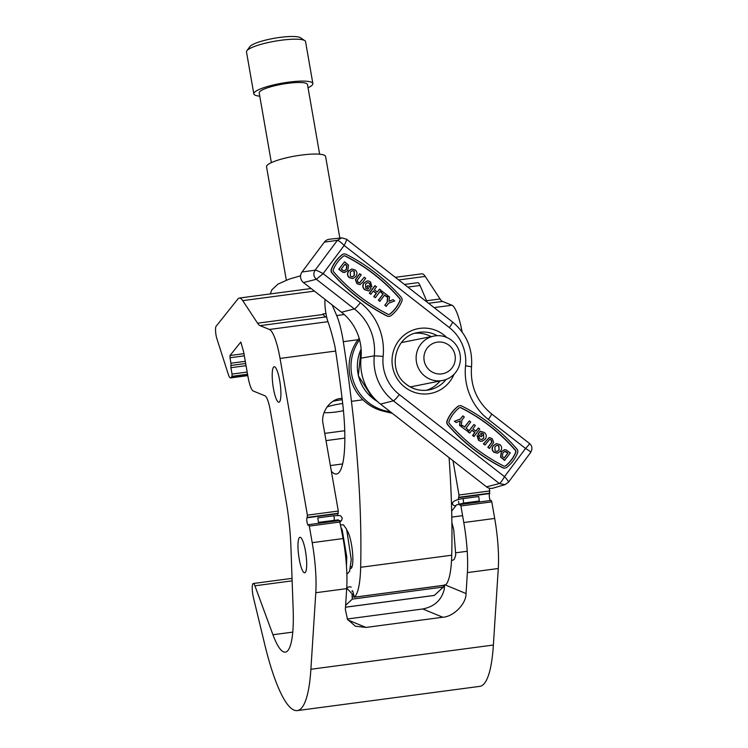 <?xml version="1.0" encoding="UTF-8"?>
<svg xmlns="http://www.w3.org/2000/svg" width="748" height="748" viewBox="0 0 748 748"><rect width="100%" height="100%" fill="white"/><g stroke="black" fill="none" stroke-linecap="round" stroke-linejoin="round"><path stroke-width="1.12" d="M299.2 558.971A17.905 3.693 82.4 0 1 299.976 537.288A17.905 3.693 82.4 0 1 305.464 551.117A17.905 3.693 82.4 0 1 304.688 572.8A17.905 3.693 82.4 0 1 299.2 558.971M247.551 374.252L232.03 376.309L230.964 377.647A11.313 2.328 82.4 0 1 230.543 377.918A11.313 2.328 82.4 0 1 228.29 374.309L216.864 338.638A7.536 1.552 82.4 0 1 216.05 335.226A7.536 1.552 82.4 0 1 216.097 326.278L237.911 298.957A37.699 7.779 82.4 0 1 239.313 298.05A37.699 7.779 82.4 0 1 242.735 300.64L257.574 323.192A37.699 7.779 -97.6 0 0 260.061 325.651L269.42 329.457A37.699 7.779 82.4 0 1 280.051 358.432L307.4 515.148L338.302 511.043L323.173 424.359C320.209 413.111 330.064 398.852 341.107 398.441L342.07 398.31M307.4 515.148L307.054 517.794A3.768 0.776 82.4 0 0 306.979 521.908A3.768 0.776 82.4 0 0 308.195 525.18A3.768 0.776 82.4 0 0 308.335 525.087L308.728 524.629L309.307 526.087L312.206 542.665A56.437 11.641 82.4 0 1 315.787 592.734L310.888 669.264A127.833 26.358 82.4 0 1 297.218 710.6A127.833 26.358 82.4 0 1 264.755 644.514L253.366 597.325A9.425 1.945 82.4 0 1 252.871 594.922A9.425 1.945 82.4 0 1 253.282 583.505A9.425 1.945 82.4 0 1 254.909 585.796L272.936 634.743A71.64 14.773 -97.6 0 0 285.325 652.134A71.64 14.773 -97.6 0 0 293.16 609.414L290.888 546.199A75.408 15.549 -97.6 0 0 285.914 499.888L270.271 410.287A18.85 3.89 -97.6 0 0 264.96 395.795L253.263 391.036A18.85 3.89 82.4 0 1 247.953 376.543L243.624 351.784L240.8 342.042L230.01 355.515L243.951 353.664M273.422 388.399A17.905 3.693 82.4 0 1 274.198 366.726A17.905 3.693 82.4 0 1 279.687 380.554A17.905 3.693 82.4 0 1 278.911 402.228A17.905 3.693 82.4 0 1 273.422 388.399M458.374 499.524A3.768 0.776 82.4 0 1 458.646 497.672L458.992 495.017L452.998 460.693M489.426 488.229L489.557 493.568A3.768 0.776 82.4 0 0 489.351 496.737A3.768 0.776 82.4 0 0 490.249 500.534M395.318 277.34L421.807 273.815A37.699 7.779 82.4 0 1 425.229 276.414L440.067 298.966A37.699 7.779 -97.6 0 0 442.554 301.425L451.923 305.231A37.699 7.779 82.4 0 1 462.142 331.981M326.717 317.348L325.707 316.937A37.699 7.779 82.4 0 1 323.22 314.478L322.893 313.982L325.96 313.58M449.081 457.636A301.622 62.196 82.4 0 1 451.727 555.212A75.408 15.549 82.4 0 1 445.509 585.048L466.041 593.538C466.359 603.692 453.559 616.726 442.769 617.24L422.788 608.975C434.429 606.619 441.582 600.083 444.237 589.359L444.583 584.655M422.788 608.975L347.306 618.998M466.041 593.538L467.378 572.603A56.437 11.641 -97.6 0 0 463.797 522.543L460.899 505.957L460.319 504.507L459.927 504.965A3.768 0.776 82.4 0 1 459.786 505.059A3.768 0.776 82.4 0 1 458.505 501.338M460.899 505.957L491.801 501.861L494.699 518.439A56.437 11.641 82.4 0 1 498.28 568.499L493.381 645.038A127.833 26.358 82.4 0 1 479.711 686.374L297.218 710.6M442.769 617.24L365.959 627.432L355.384 626.198L347.502 619.344L345.352 609.555L346.698 588.629A56.437 11.641 -97.6 0 0 343.108 538.56L339.564 520.571M491.801 501.861L491.155 500.449M244.334 355.842L230.001 357.75L230.954 363.219L245.288 361.312M246.055 365.679L230.926 367.689L232.039 374.075L247.167 372.065M230.926 367.689L230.954 363.219M230.001 357.75L230.01 355.515M232.03 376.309L232.039 374.075M337.685 515.522A3.768 0.776 82.4 0 1 337.965 513.689L338.302 511.043M351.953 591.201A3.768 0.776 82.4 0 1 352.252 590.733A3.768 0.776 82.4 0 1 353.103 592.248A3.768 0.776 82.4 0 1 353.439 593.828L354.337 597.213L445.509 585.048L354.393 597.185M347.128 530.566A19.794 4.086 82.4 0 1 349.877 537.335A19.794 4.086 82.4 0 1 352.841 557.597A19.794 4.086 82.4 0 1 350.653 568.602A19.794 4.086 82.4 0 1 350.419 568.602M404.434 284.455L417.73 282.688A15.68 3.235 82.4 0 1 420.03 285.465L427.22 302.239M331.345 471.203A75.408 15.549 -97.6 0 0 336.422 474.017A75.408 15.549 -97.6 0 0 342.519 402.05A348.755 71.911 -97.6 0 0 335.029 346.922A80.475 16.596 -97.6 0 0 327.979 321.762A15.68 3.235 82.4 0 1 327.278 319.536A15.68 3.235 82.4 0 1 325.025 299.378M332.131 304.932L336.684 315.544A37.699 7.779 82.4 0 1 343.304 341.677A392.102 80.849 82.4 0 1 351.448 401.321A301.622 62.196 82.4 0 1 360.658 567.302A75.408 15.549 82.4 0 1 354.44 597.138M392.335 413.345L382.901 411.073M345.623 605.338L352.317 599.111L443.386 587.021L443.499 585.375M443.386 587.021L434.392 595.389A3.777 0.776 82.4 0 1 434.289 595.445A3.777 0.776 82.4 0 1 434.167 595.417M352.317 599.111L352.065 595.109A3.768 0.776 82.4 0 1 352.028 594.912M478.72 496.579L479.3 500.973M317.797 517.943L318.48 522.366L317.797 517.943M416.327 361.181A22.618 22.131 -101.3 0 1 433.84 336.086A22.618 22.131 -101.3 0 1 460.216 355.356A22.618 22.131 -101.3 0 1 442.713 380.452A22.618 22.131 -101.3 0 1 416.327 361.181M455.158 355.936A16.026 15.68 78.7 0 0 437.458 342.126A16.026 15.68 78.7 0 0 424.069 360.069A16.026 15.68 78.7 0 0 441.769 373.878A16.026 15.68 78.7 0 0 455.158 355.936M390.278 411.737A45.245 44.263 -101.3 0 1 382.088 409.895A45.245 44.263 -101.3 0 1 359.573 339.826M391.092 412.372A45.245 44.263 -101.3 0 1 380.18 410.278A45.245 44.263 -101.3 0 1 359.143 338.274M333.599 271.767A179.464 175.593 78.7 0 0 358.797 295.731A179.464 175.593 78.7 0 0 388.044 314.272A1.889 1.842 78.7 0 0 389.989 314.076A33.557 32.828 78.7 0 0 400.143 300.481A1.889 1.842 78.7 0 0 399.815 298.508A179.464 175.593 78.7 0 0 345.361 256.003A1.889 1.842 78.7 0 0 343.416 256.199A33.557 32.828 78.7 0 0 333.262 269.794A1.889 1.842 78.7 0 0 333.599 271.767M357.684 297.218A181.353 177.435 78.7 0 0 387.24 315.965A3.768 3.693 78.7 0 0 391.129 315.572A35.437 34.679 78.7 0 0 401.844 301.21A3.768 3.693 78.7 0 0 401.19 297.274A181.353 177.435 78.7 0 0 346.165 254.32A3.768 3.693 78.7 0 0 342.275 254.703A35.437 34.679 78.7 0 0 331.56 269.065A3.768 3.693 78.7 0 0 332.215 273.011A181.353 177.435 78.7 0 0 357.684 297.218M343.697 254.021A3.768 3.693 78.7 0 0 342.051 254.75A35.437 34.679 78.7 0 0 331.327 269.112A3.768 3.693 78.7 0 0 331.99 273.057A181.353 177.435 78.7 0 0 357.46 297.265A181.353 177.435 78.7 0 0 387.006 316.002A3.768 3.693 78.7 0 0 389.474 316.301M449.314 423.508A179.464 175.593 78.7 0 0 474.522 447.472A179.464 175.593 78.7 0 0 503.769 466.023A1.889 1.842 78.7 0 0 505.713 465.826A33.557 32.828 78.7 0 0 515.858 452.222A1.889 1.842 78.7 0 0 515.531 450.259A179.464 175.593 78.7 0 0 461.077 407.754A1.889 1.842 78.7 0 0 459.132 407.941A33.557 32.828 78.7 0 0 448.987 421.545A1.889 1.842 78.7 0 0 449.314 423.508M473.409 448.968A181.353 177.435 78.7 0 0 502.955 467.706A3.768 3.693 78.7 0 0 506.845 467.313A35.437 34.679 78.7 0 0 517.569 452.951A3.768 3.693 78.7 0 0 516.905 449.015A181.353 177.435 78.7 0 0 461.89 406.061A3.768 3.693 78.7 0 0 458 406.454A35.437 34.679 78.7 0 0 447.276 420.815A3.768 3.693 78.7 0 0 447.93 424.752A181.353 177.435 78.7 0 0 473.409 448.968M459.422 405.762A3.768 3.693 78.7 0 0 457.767 406.501A35.437 34.679 78.7 0 0 447.042 420.862A3.768 3.693 78.7 0 0 447.706 424.799A181.353 177.435 78.7 0 0 473.175 449.015A181.353 177.435 78.7 0 0 502.731 467.752A3.768 3.693 78.7 0 0 505.199 468.052M426.407 390.288A29.219 28.592 78.7 0 0 440.02 380.994M393.037 299.649L394.692 300.939L388.773 303.174L386.202 306.353L384.79 305.249L387.137 302.108L387.67 295.684L389.549 296.928L388.997 301.369L393.037 299.649L389.007 301.313M386.828 296.769L384.659 295.077L379.788 301.341L378.376 300.238L383.013 294.02L380.844 292.328L381.77 291.084L387.754 295.525L386.594 296.816L384.547 295.217M379.545 289.121L380.966 290.224L375.393 297.685L373.972 296.582L376.403 293.328L373.383 290.972L370.728 294.273L369.316 293.169L374.879 285.708L376.524 286.764L374.309 289.728L377.329 292.085L379.545 289.121L377.207 291.991M375.393 297.685L373.748 296.629L376.179 293.375L373.28 291.112M367.866 289.102L368.549 288.186L366.763 286.783L367.913 285.493L371.12 287.999L368.886 290.991L364.715 289.728C362.481 287.737 362.21 285.493 363.902 282.996L366.922 281.005M368.886 290.991L364.949 289.682C362.715 287.69 362.443 285.446 364.136 282.959L367.044 280.977L368.568 280.977L370.578 281.968L371.803 286.634L370.176 285.811L369.4 283.249L367.39 282.632M359.947 284.605L356.964 283.679L355.375 279.733L359.592 273.768L361.237 274.825L357.338 280.173L358.077 282.361L359.573 282.838L364.257 277.19L359.451 282.856M352.804 278.565L349.241 277.648C347.1 275.703 346.876 273.525 348.568 271.141L351.672 269.018M389.11 314.45A1.889 1.842 78.7 0 0 389.764 314.123A33.557 32.828 78.7 0 0 399.909 300.528A1.889 1.842 78.7 0 0 399.582 298.555A179.464 175.593 78.7 0 0 345.127 256.05A1.889 1.842 78.7 0 0 344.071 255.872M344.809 272.478L342.939 272.328L338.741 269.299L344.538 261.791L348.521 265.129L347.829 270.383L344.65 272.496L343.173 272.281L338.966 269.252L344.538 261.791M504.769 460.375L500.786 457.037L501.478 451.783L504.657 449.67L506.134 449.885L510.342 452.914L504.545 460.422L500.552 457.084L501.244 451.829L504.423 449.716M489.482 448.445L488.07 447.341L491.969 441.993L491.23 439.815L489.744 439.328L485.05 444.985L483.638 443.873L489.239 437.58L492.119 438.534L493.708 442.479L489.482 448.445L487.836 447.388L491.735 442.04L490.997 439.852L489.631 439.347M485.05 444.985L483.404 443.919L489.127 437.608M483.713 438.169L483.535 433.803L481.254 433.055L480.525 434.027L482.32 435.43L481.16 436.72L477.953 434.214L480.188 431.222L484.358 432.484C486.602 434.476 486.873 436.72 485.171 439.216L482.273 441.189L480.515 441.236L478.496 440.245L477.046 435.626L478.907 436.402L479.674 438.964L481.815 439.562L483.713 438.169L483.302 433.849L481.029 433.101M482.161 441.208L480.515 441.236M481.693 439.581L483.479 438.216M474.195 436.505L472.783 435.401L474.999 432.438L471.979 430.081L469.763 433.045L468.351 431.942L473.914 424.481L475.335 425.584L472.904 428.838L475.924 431.194L478.355 427.94L479.767 429.043L473.97 436.551L472.549 435.448L474.765 432.484L471.866 430.222M469.763 433.045L468.117 431.989L473.914 424.481M475.803 431.1L478.355 427.94M469.295 420.872L470.707 421.975L466.069 428.193L468.239 429.885L467.313 431.129L461.32 426.687L462.479 425.397L464.648 427.089L469.295 420.872L464.527 426.996M461.413 426.528L459.758 425.238L460.31 420.806L456.271 422.517L454.616 421.227L460.544 418.992L462.872 415.86L464.293 416.963L461.946 420.105L461.179 426.575L459.524 425.285L460.076 420.9M456.271 422.517L454.391 421.274L460.31 419.039L462.872 415.86M504.825 466.2A1.889 1.842 78.7 0 0 505.48 465.873A33.557 32.828 78.7 0 0 515.634 452.269A1.889 1.842 78.7 0 0 515.297 450.305A179.464 175.593 78.7 0 0 460.852 407.791A1.889 1.842 78.7 0 0 459.786 407.613M497.411 453.195L493.914 452.278C491.763 450.296 491.558 448.108 493.278 445.705L496.279 443.648M486.499 486.845A7.536 7.377 78.7 0 0 493.025 488.126L504.994 484.657L499.374 483.554L486.499 486.845L380.508 404.107A50.901 49.798 78.7 0 1 361.004 358.17A50.901 49.798 -101.3 0 0 341.499 312.243L303.473 282.557A7.536 7.377 78.7 0 1 302.042 271.991L324.323 242.146A7.536 7.377 78.7 0 1 329.335 239.257L341.714 237.855L346.464 239.192L452.447 321.93A7.536 1.029 128 0 1 449.333 327.568L344.164 245.466L323.127 273.646L360.321 302.688A59.494 58.213 -101.3 0 1 383.126 356.375A42.309 41.392 78.7 0 0 399.339 394.551L504.507 476.644C502.245 480.627 500.534 482.928 499.374 483.554L393.383 400.816L380.508 404.107M399.339 394.551A7.536 1.029 128 0 1 393.383 400.816A49.845 48.77 -101.3 0 1 374.281 355.842A51.958 50.836 78.7 0 0 354.365 308.952L316.348 279.275C313.515 276.564 313.103 273.534 315.114 270.187L337.395 240.342L341.714 237.855M303.473 282.557L316.348 279.275L323.127 273.646C319.05 271.374 316.385 270.215 315.114 270.187L302.042 271.991M530.547 452.531C531.024 452.091 529.35 450.735 525.535 448.463L504.507 476.644C507.621 479.982 508.874 481.89 508.266 482.376M324.323 242.146L337.395 240.342C338.666 240.519 340.92 242.23 344.164 245.466C346.277 241.454 346.988 239.351 346.296 239.154M452.447 321.93C466.443 333.58 472.801 348.54 471.521 366.81L465.546 365.744A59.494 58.213 -101.3 0 0 488.341 419.432L525.535 448.463C528.658 445.228 529.921 443.555 529.313 443.442M431.147 336.628A29.219 28.592 78.7 0 0 415.009 333.281M467.313 431.129L461.32 426.687M461.553 426.641L462.479 425.397M480.74 441.189L478.496 440.245M478.729 440.198L477.28 435.579M481.394 436.673L477.953 434.214M478.187 434.167L480.422 431.175M499.832 444.564C501.983 446.509 502.207 448.688 500.515 451.072L497.523 453.176L494.138 452.231C491.997 450.249 491.782 448.061 493.502 445.658L496.392 443.62L499.832 444.564M499.066 450.016L498.907 445.808L496.915 445.303L494.895 446.799L495.054 450.969L497.065 451.502L499.066 450.016L498.682 445.855L496.803 445.322M496.953 451.521L498.832 450.062M504.283 458.028L507.995 453.054L505.835 451.483L504.816 451.325L502.843 452.961L502.357 456.411L504.283 458.028M504.161 457.935L507.77 453.101L504.704 451.353M345.024 264.137L341.312 269.112L343.472 270.692L344.491 270.841L346.464 269.205L346.95 265.755L345.024 264.137M344.37 270.86L346.24 269.252L346.717 265.802L344.921 264.278M349.475 277.611C347.324 275.657 347.1 273.478 348.792 271.094L351.784 268.99L355.169 269.935C357.31 271.917 357.525 274.105 355.805 276.508L352.925 278.546L349.241 277.648M350.251 272.15L350.401 276.358L352.392 276.863L354.412 275.367L354.253 271.197L352.243 270.664L350.251 272.15M354.253 271.197L352.13 270.692M352.28 276.882L354.187 275.414L354.028 271.244M364.257 277.19L365.679 278.293L362.761 282.192L360.069 284.586L357.198 283.632L355.599 279.687L359.825 273.721M372.027 286.587L370.4 285.764L369.634 283.202L367.502 282.604L365.594 283.997L365.772 288.363L368.053 289.111L368.549 288.186M368.783 288.139L366.763 286.783M366.988 286.736L367.913 285.493M370.961 294.226L369.316 293.169M369.54 293.123L375.113 285.661M380.012 301.294L378.376 300.238M378.6 300.191L383.238 293.973L380.844 292.328M381.069 292.281L382.004 291.037M386.436 306.306L384.79 305.249M385.014 305.203L387.137 302.108M387.361 302.061L387.894 295.638M324.052 412.606A19.326 3.675 170.1 0 0 335.646 412.026A19.326 3.675 170.1 0 0 343.444 410.671M342.687 403.518A19.326 3.675 170.1 0 0 342.406 403.555A19.326 3.675 170.1 0 0 326.979 406.931M246.859 50.761L249.897 46.61A26.208 4.984 -9.9 0 1 279.967 37.4A26.208 4.984 -9.9 0 1 300.546 37.774L304.801 40.644A29.976 5.694 170.1 0 0 281.267 40.224A29.976 5.694 170.1 0 0 246.859 50.761A29.976 5.694 170.1 0 0 246.494 51.939L253.815 93.874A29.976 5.694 -9.9 0 1 288.588 82.158A29.976 5.694 -9.9 0 1 312.87 83.57A29.976 5.694 -9.9 0 1 308.045 87.74M312.87 83.57L305.549 41.636A29.976 5.694 170.1 0 0 304.801 40.644M271.365 162.634L259.201 92.939A24.506 4.656 -9.9 0 1 287.625 83.355A24.506 4.656 -9.9 0 1 307.484 84.515L319.648 154.21M286.325 280.173L266.54 166.804A29.976 5.694 -9.9 0 1 301.313 155.088A29.976 5.694 -9.9 0 1 325.595 156.5L339.835 238.06M333.066 401.274A22.618 4.301 -9.9 0 1 342.238 399.666M259.762 96.165A29.976 5.694 -9.9 0 1 253.815 93.874M292.131 580.859L254.909 585.796M458.992 495.017L489.893 490.922M440.067 298.966L426.584 300.752M425.229 276.414L398.665 279.948M314.45 291.122L242.735 300.64M323.22 314.478L257.574 323.192M442.554 301.425L428.557 303.286M451.923 305.231L434.092 307.596M335.646 351.055L280.051 358.432M292.749 632.116L272.936 634.743M494.699 518.439L463.797 522.543M498.28 568.499L467.378 572.603M346.698 588.629L315.787 592.734M493.381 645.038L310.888 669.264M458.982 497.261L489.884 493.156M458.646 497.672L489.557 493.568M247.747 375.412L230.964 377.647M325.707 316.937L260.061 325.651M327.951 321.687L269.42 329.457M343.108 538.56L312.206 542.665M309.307 526.087L340.209 521.982M307.391 517.382L338.292 513.278M307.054 517.794L337.965 513.689M245.671 363.5L230.945 365.454M347.857 619.942L365.959 627.432M420.03 285.465L407.81 287.092M342.584 463.938L330.364 465.565M358.021 339.723L343.304 341.677M344.239 314.543L336.684 315.544M362.92 399.797L351.448 401.321M451.727 555.212L360.658 567.302M344.828 438.122L326.016 440.619M434.392 595.389L345.501 607.189M352.364 596.951L354 596.736M462.993 498.664L463.077 498.607C457.982 499.299 454.616 500.468 452.961 502.114A2.263 2.169 38 0 0 454.148 505.601A2.263 2.169 38 0 0 456.42 505.022M478.804 496.522L463.077 498.607L463.676 503.095L479.403 501.01M351.177 587.18A2.263 0.664 168.7 0 0 349.307 586.89A2.263 0.664 168.7 0 0 346.735 588.068L353.729 595.595M333.524 515.849L334.309 517.532L334.113 520.253M317.891 517.887L333.617 515.793C342.472 515.335 340.013 515.456 342.257 518.027L341.696 520.14A2.263 2.169 -142 0 1 339.947 520.954M454.027 374.299A32.987 32.276 -101.3 0 1 404.836 387.174A32.987 32.276 -101.3 0 1 398.572 340.948A32.987 32.276 -101.3 0 1 443.826 334.936A32.987 32.276 -101.3 0 1 446.649 337.413M437.243 335.684A29.219 28.592 78.7 0 0 417.842 332.561C394.523 335.889 386.763 370.615 406.398 384.36C413.298 389.54 420.937 391.382 429.296 389.867A29.219 28.592 78.7 0 0 446.014 379.517M406.304 384.341A29.219 28.592 78.7 0 0 429.296 389.867M361.116 349.101A40.289 39.42 78.7 0 0 373 398.46A40.289 39.42 78.7 0 0 377.319 401.396M465.546 365.744A42.309 41.392 78.7 0 0 449.333 327.568M360.321 302.688A7.536 1.029 -52 0 1 354.365 308.952L341.499 312.243M383.126 356.375L374.281 355.842L361.004 358.17M488.341 419.432A7.536 1.029 -52 0 0 491.455 413.794C476.822 401.629 470.183 385.959 471.521 366.81M292.038 578.363L253.282 583.505M460.319 504.507L491.221 500.403M247.784 375.627L230.543 377.918M311.103 288.513L239.313 298.05M308.728 524.629L339.639 520.524M344.716 430.736L324.754 433.382M434.289 595.445L345.501 607.226M354.337 597.213L445.406 585.123M467.22 551.267L455.962 552.763M352.112 566.554L350.765 566.732M462.591 515.662L451.801 517.092M452.961 502.114L451.474 504.03M456.439 505.012L451.67 511.127M451.886 522.506L453.727 529.687L455.738 554.979L454.522 558.878L453.475 559.962L451.521 560.458M456.532 504.9L463.676 503.095M346.455 566.152L346.773 556.923L342.191 529.893L341.247 527.901M346.866 574.314L349.587 571.285L351.261 559.616L346.633 529.266L343.444 524.853L340.705 524.825M341.696 520.14L340.218 522.029M318.48 522.366L338.339 519.851M401.442 342.565L433.84 336.086M410.315 386.931L442.713 380.452M361.106 348.923L358.329 375.739L372.841 398.432L377.497 401.564M504.994 484.657L508.397 482.292L530.669 452.456C532.641 448.772 532.239 445.78 529.462 443.461L491.455 413.794M270.29 293.936L271.861 289.813L277.985 284.109L288.999 279.2L300.584 275.778"/></g></svg>
